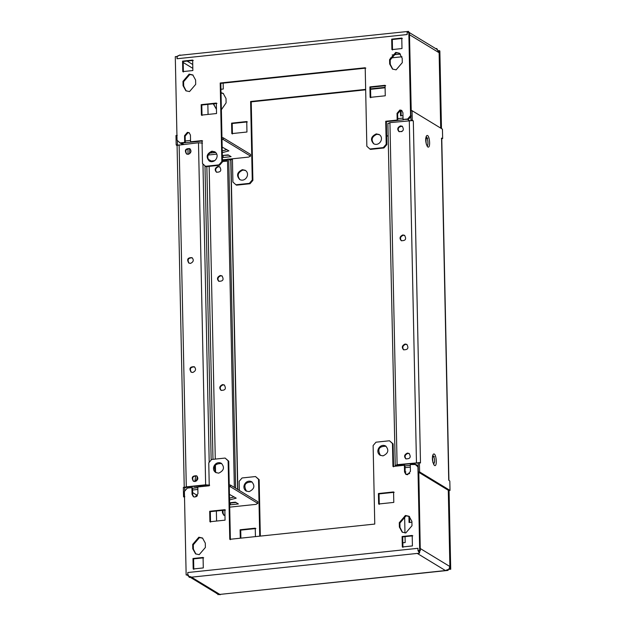 <?xml version="1.0" encoding="UTF-8"?>
<svg xmlns="http://www.w3.org/2000/svg" width="626" height="626" viewBox="0 0 626 626"><rect width="100%" height="100%" fill="white"/><g stroke="black" fill="none" stroke-linecap="round" stroke-linejoin="round"><path stroke-width="0.94" d="M425.993 136.969C427.652 136.249 428.935 146.085 426.932 145.889M427.808 146.969L427.581 146.797C425.57 143.041 425.187 139.418 426.439 135.944C429.467 132.446 431.087 148.949 427.808 146.969M432.66 455.462C434.874 458.169 435.187 461.143 433.599 464.382M434.483 465.47L434.256 465.29C432.237 461.534 431.862 457.911 433.114 454.437C436.142 450.939 437.762 467.442 434.483 465.47M396.055 466.143L395.249 465.65L397.103 464.68L419.866 462.614L419.412 462.551L419.608 471.926L450.016 490.416L449.82 481.034L448.732 480.158L441.565 138.103L442.645 138.549L442.449 129.167L412.041 110.677L412.237 120.059L412.706 120.56L389.935 122.626L388.081 123.596M412.706 120.56L413.324 120.935L420.492 462.99L419.866 462.614M441.565 138.103L442.183 138.479M412.041 110.677L410.773 110.81L410.969 120.192L412.698 120.341M410.969 120.192L412.237 120.059M441.385 138.682L442.645 138.549M425.68 140.216L426.173 140.169M419.412 462.551L418.145 462.684L418.34 472.059L448.756 490.549L450.016 490.416M418.34 472.059L419.608 471.926M401.509 240.822C399.748 238.428 400.343 236.565 403.3 235.235L404.756 235.478M402.831 234.953L404.529 235.321C406.681 239.062 405.593 240.853 401.266 240.689C399.231 238.334 399.756 236.417 402.831 234.953M399.224 131.75C397.463 129.355 398.058 127.493 401.016 126.162L402.471 126.405M400.546 125.881L402.244 126.249C404.396 129.989 403.308 131.781 398.981 131.616C396.947 129.261 397.471 127.344 400.546 125.881M403.793 349.895C402.033 347.5 402.628 345.638 405.585 344.308L407.041 344.55M405.116 344.026L406.814 344.394C408.966 348.134 407.878 349.926 403.551 349.762C401.516 347.407 402.041 345.497 405.116 344.026M406.078 458.968C404.318 456.573 404.912 454.711 407.87 453.38L409.326 453.623M407.401 453.099L409.099 453.467C411.251 457.215 410.163 458.999 405.836 458.835C403.801 456.479 404.326 454.57 407.401 453.099M397.314 466.01L396.399 465.376M396.501 465.228L418.152 462.896M398.48 464.86L398.504 465.885M395.241 465.65L387.885 123.345M413.324 120.935L412.174 120.615M200.32 486.731L200.32 485.706M202.519 143.111L198.489 142.759L176.649 145.388L176.18 144.888L175.984 135.506L177.244 135.373M177.181 145.334L177.268 145.764L176.649 145.388M176.649 145.169L177.909 145.036L177.44 144.755L177.354 140.443M177.44 144.755L176.18 144.888M189.013 263.17C187.143 259.618 188.223 257.842 192.26 257.826M190.468 263.413L188.778 263.037C186.618 259.297 187.706 257.513 192.041 257.677C194.068 260.033 193.551 261.942 190.468 263.413M186.728 154.098C184.858 150.545 185.938 148.769 189.975 148.753M188.183 154.34L186.493 153.965C184.334 150.224 185.421 148.44 189.756 148.605C191.783 150.96 191.266 152.869 188.183 154.34M191.298 372.243C189.428 368.691 190.507 366.914 194.545 366.899M192.753 372.486L191.063 372.11C188.903 368.37 189.991 366.586 194.326 366.75C196.353 369.105 195.836 371.015 192.753 372.486M193.583 481.316C191.713 477.763 192.792 475.987 196.83 475.971M195.038 481.558L193.348 481.183C191.188 477.442 192.276 475.658 196.603 475.823C198.638 478.178 198.121 480.087 195.038 481.558M209.679 485.166L205.649 484.814L186.298 486.848L184.341 487.388L185.586 487.544M185.695 487.685L186.759 487.13L206.118 485.095L209.233 485.792L197.8 486.989L197.941 493.711L195.062 497.075L193.364 496.708L192.049 494.329L191.908 487.615L187.284 488.1L184.396 491.465L186.149 574.965L187.831 574.793L187.784 572.524L187.831 574.793M211.15 460.055L204.984 165.812M184.701 491.113L184.615 487.247L185.077 487.31M184.615 487.247L183.355 487.38L183.551 496.754L184.811 496.621M184.521 497.349L183.551 496.754M220.289 275.51C217.206 276.974 216.69 278.891 218.724 281.246C223.052 281.41 224.139 279.619 221.98 275.878L220.289 275.51M222.207 276.035L220.751 275.792C217.801 277.122 217.199 278.977 218.959 281.371M218.005 166.43C214.921 167.901 214.405 169.81 216.44 172.173C220.767 172.338 221.854 170.546 219.695 166.806L218.005 166.43M219.922 166.962L218.466 166.719C215.516 168.05 214.914 169.904 216.674 172.299M222.574 384.583C219.491 386.046 218.975 387.964 221.009 390.319C225.337 390.483 226.424 388.691 224.264 384.951L222.574 384.583M224.491 385.107L223.036 384.865C220.086 386.195 219.483 388.057 221.244 390.444M237.841 489.54L230.947 160.522L228.74 159.051L227.473 159.184L234.351 487.419M228.74 159.051L235.634 488.202M222.465 161.594L227.512 161.062M432.433 456.628L432.926 462.614M432.636 455.556L433.497 456.08M434.483 456.675L432.801 456.855M434.546 459.453L434.6 462.191M405.155 472.035L405.875 471.957L405.139 471.511M409.709 473.491L406.047 474.414M417.323 465.587L416.133 464.531L411.212 464.547M416.431 464.735L415.187 464.32M408.927 516.254L409.052 522.491L411.916 522.186M409.545 516.583L409.662 522.42M249.093 491.653C254.367 489.133 255.267 485.854 251.777 481.817C246.143 478.702 240.705 487.443 246.182 491.019L249.093 491.653M252.082 482.02C245.04 481.973 243.178 485.033 246.503 491.191M255.431 536.615L255.251 528.172L240.102 529.76L240.282 538.211M240.102 529.76L240.728 530.144L240.893 538.141M255.877 528.547L240.728 530.144M449.061 490.518L450.712 569.269L448.779 569.292L447.637 570.325L445.446 570.552L447.621 569.621L447.981 570.419L217.817 594.622L219.663 594.301L190.828 576.781L188.606 576.288M402.839 542.797L405.171 542.554L405.045 536.646M404.975 532.961L404.623 516.184M403.559 465.353L403.535 464.335M239.367 490.471L239.179 481.324L242.059 477.967L255.525 476.55L258.53 479.289L259.72 536.161M258.53 479.289L259.148 479.665L260.33 536.099M255.525 476.55L259.148 479.665M222.41 510.386L222.465 512.819L223.779 515.19L224.969 515.574M223.02 510.315L223.083 513.195L224.1 515.362M216.557 593.456L217.418 593.808M202.754 486.472L202.73 485.455M201.071 486.645L201.048 485.627M199.827 485.76L199.851 486.778M229.648 504.345L230.384 504.799L238.381 503.953L235.431 502.162L229.609 502.772M230.384 504.799L230.352 503.054L235.924 502.467M229.852 502.748L230.352 503.054M197.088 496.003L196.274 496.676M192.573 490.017L197.855 489.462M192.534 488.272L197.816 487.717M229.272 486.699L230.501 486.801L230.462 485.056L257.771 501.661L257.81 503.406L255.948 504.376L229.703 507.138M229.241 484.954L230.462 485.056M230.501 486.801L257.81 503.406M229.554 499.939L236.205 498.155L229.437 494.376M229.515 498.186L234.194 496.934M195.046 488.006L195.015 486.261M194.913 481.566L195.695 475.713M220.305 594.364L445.446 570.552L417.268 553.423L419.459 553.196L417.996 550.583L419.678 550.403L417.925 466.902L414.921 464.156L410.288 464.641L410.429 471.362L407.549 474.727L405.851 474.352L404.537 471.981L404.396 465.259L392.956 466.464L392.471 443.513L389.466 440.774L375.999 442.191L373.119 445.555L374.763 524.064L229.765 539.315L228.122 460.806L225.11 458.06L211.643 459.476L208.763 462.841L209.248 485.792M218.497 594.426L220.313 594.7M216.369 511.019L216.58 521.051M205.766 485.134L205.891 486.144M196.587 480.932L197.237 476.355M196.572 480.087L194.889 480.267M196.736 487.834L196.697 486.089M188.473 576.21L187.526 575.263M195.899 554.041L193.387 549.158L193.301 544.792L199.475 537.585L202.785 538.203M192.769 548.783L192.675 544.417L198.849 537.21L202.488 538.008L205.297 543.094L205.391 547.453L199.217 554.659L195.586 553.869L192.769 548.783L193.387 549.158M380.444 455.415C377.126 449.257 378.98 446.197 386.023 446.244M383.034 455.877L380.131 455.243C374.645 451.667 380.084 442.926 385.718 446.041C389.208 450.086 388.308 453.365 383.034 455.877M412.417 545.927L402.315 546.983L402.095 536.513L412.198 535.449L412.417 545.927M402.933 547.359L402.714 536.889L412.816 535.833M402.714 536.889L402.095 536.513M402.502 532.311L399.991 527.428L399.897 523.062L406.071 515.855L409.388 516.473M399.365 527.053L399.278 522.687L405.452 515.48L409.083 516.278L411.9 521.356L411.986 525.723L405.812 532.929L402.182 532.139L399.365 527.053L399.991 527.428M379.262 504.376L379.043 493.906L394.192 492.318M378.425 493.531L393.574 491.934L393.793 502.404L378.644 504L378.425 493.531L379.043 493.906M216.095 472.708C212.77 466.542 214.632 463.483 221.667 463.53M218.677 473.162L215.774 472.528C210.297 468.952 215.727 460.212 221.369 463.334C224.851 467.372 223.959 470.65 218.677 473.162M210.532 522.123L210.313 511.653L225.462 510.065M209.694 511.278L224.844 509.681L225.063 520.151L209.913 521.748L209.694 511.278L210.313 511.653M203.293 567.923L193.191 568.979L192.972 558.509L203.074 557.445L203.293 567.923M193.81 569.355L193.59 558.885L203.693 557.829M193.59 558.885L192.972 558.509M188.449 575.169L186.149 574.965M193.684 496.872L192.667 494.712L192.526 487.99L191.908 487.615M230.384 539.69L228.74 461.182L225.11 458.06M228.74 461.182L228.122 460.806M393.574 466.839L393.097 443.897L389.466 440.774M393.097 443.897L392.471 443.513M406.18 474.524L405.163 472.356L405.022 465.642L404.396 465.259M417.925 466.902L414.921 464.156M418.246 550.731L420.296 550.786L418.653 472.254M420.296 550.786L419.678 550.403M187.784 572.524L417.949 548.313L417.996 550.583M188.082 574.942L189.295 577.407L417.268 553.423M419.843 550.833L419.154 551.764L419.803 552.155L419.443 552.492L419.428 551.764M419.459 553.196L419.443 552.492M419.42 551.451L419.021 550.919M448.443 490.361L450.086 568.893L450.712 569.269M450.086 568.893L449.178 568.987M447.621 569.621L448.631 569.683L449.883 566.53L448.286 490.268M418.81 472.348L420.273 549.745M416.032 464.985L418.231 466.66M405.061 467.669L410.343 467.113M405.022 465.924L410.304 465.368M425.766 138.135L426.251 144.121M426.134 138.362L427.816 138.182M427.871 140.967L427.934 143.69M425.97 137.063L426.822 137.587M401.9 131.577L399.005 131.562M195.602 80.011L195.695 84.369L189.514 91.584L185.883 90.786L183.066 85.699L182.98 81.341L189.154 74.126L192.785 74.924L195.602 80.011M186.204 90.966L183.692 86.075L183.598 81.716L189.772 74.51L193.09 75.12M373.918 143.902C370.795 139.817 371.797 136.601 376.907 134.269L379.497 134.731M376.289 133.894L379.192 134.527C384.677 138.103 379.239 146.852 373.605 143.73C370.115 139.692 371.015 136.413 376.289 133.894M401.994 48.546L391.899 49.61L391.68 39.141L401.775 38.076L401.994 48.546M392.518 49.986L392.299 39.516L402.401 38.452M392.299 39.516L391.68 39.141M402.197 58.281L402.291 62.639L396.117 69.854L392.486 69.056L389.669 63.969L389.575 59.603L395.749 52.396L399.38 53.194L402.197 58.281M392.799 69.236L390.288 64.345L390.194 59.986L396.368 52.78L399.685 53.39M385.053 85.308L385.272 95.786L370.123 97.374L369.903 86.904L385.053 85.308M370.748 97.75L370.529 87.28L385.671 85.692M370.529 87.28L369.903 86.904M209.569 161.195C206.447 157.103 207.441 153.894 212.558 151.562L215.141 152.016M211.932 151.179L214.843 151.821C220.321 155.397 214.89 164.137 209.248 161.015C205.758 156.977 206.658 153.699 211.932 151.179M216.322 103.055L216.541 113.533L201.4 115.121L201.181 104.652L216.322 103.055M202.018 115.497L201.799 105.027L216.948 103.439M201.799 105.027L201.181 104.652M192.871 70.542L182.776 71.607L182.557 61.137L192.651 60.073L192.871 70.542M183.395 71.982L183.175 61.512L193.27 60.448M183.175 61.512L182.557 61.137M407.135 32.27L407.182 34.54L177.025 58.742L176.978 56.473L175.288 56.653L177.041 140.161L180.053 142.908L184.678 142.415L184.537 135.701L187.417 132.336L189.115 132.704L190.429 135.075L190.57 141.797L202.018 140.592L202.495 163.542L205.508 166.289L218.967 164.873L221.854 161.508L220.203 83L365.201 67.749L366.844 146.257L369.856 149.004L383.323 147.587L386.203 144.223L385.726 121.272L397.166 120.067L397.025 113.345L399.904 109.988L401.602 110.356L402.917 112.727L403.058 119.449L407.69 118.963L410.57 115.599L408.817 32.09L407.135 32.27M178.363 55.597L176.978 56.473M177.221 56.63L177.025 58.742M403.058 119.449L408.308 119.339L411.188 115.974L410.57 115.599M408.308 119.339L407.69 118.963M369.856 149.004L370.475 149.379L383.941 147.963L386.821 144.598L386.344 121.647L397.792 120.442L397.651 113.729L400.53 110.364L401.9 110.567M397.792 120.442L397.166 120.067M386.344 121.647L385.726 121.272M386.821 144.598L386.203 144.223M383.941 147.963L383.323 147.587M205.508 166.289L206.126 166.665L219.593 165.248L222.473 161.884L220.829 83.375L365.827 68.124M220.829 83.375L220.203 83M222.473 161.884L221.854 161.508M219.593 165.248L218.967 164.873M190.57 141.797L191.188 142.172L202.636 140.967M180.053 142.908L185.296 142.798L185.155 136.077L188.043 132.712L189.412 132.915M185.296 142.798L184.678 142.415M222.34 155.491L228.161 154.872L231.104 156.664L223.114 157.509L222.371 157.056M228.654 155.178L222.582 155.459M223.075 155.764L223.114 157.509M208.677 160.342L211.228 161.023L214.702 160.663M222.426 159.849L227.481 159.317M228.928 159.161L248.679 157.087L250.533 156.117L223.232 139.512L222.003 139.41M223.232 139.512L223.192 137.767L250.502 154.372L250.533 156.117M223.192 137.767L221.964 137.665M190.539 140.427L185.265 140.983M191.102 142.118L185.296 142.728M222.16 147.087L228.928 150.866L222.277 152.65M226.925 149.645L222.238 150.905M215.704 152.501L209.287 153.174M216.69 154.145L208.043 155.052M180.006 142.861L178.238 141.257M188.058 154.348L187.941 148.636M177.095 56.551L179.905 54.971L180.554 55.37M189.733 153.714L189.631 148.62M207.848 104.393L208.059 114.425M213.474 103.799L216.455 109.37L213.482 104.19M214.084 103.736L214.1 104.565M221.377 109.738L226.103 102.86L226.009 98.493L223.192 93.407L221.017 92.64M223.498 93.61L221.025 92.961M400.421 110.372L400.538 115.865L402.98 115.607M401.031 110.356L401.149 115.802M242.348 169.669C237.066 172.181 236.174 175.46 239.664 179.506C245.298 182.62 250.729 173.879 245.251 170.303L242.348 169.669M245.556 170.507L242.966 170.045C237.857 172.377 236.855 175.593 239.977 179.678M231.589 123.142L231.808 133.612L246.957 132.016L246.738 121.546L231.589 123.142L232.207 123.518L232.426 133.987M247.356 121.921L232.207 123.518M220.947 89.275L223.286 89.033L223.161 83.125M214.17 160.999L210.461 161.391L209.968 160.937M210.461 161.391L211.079 161.766M365.654 89.385L250.619 101.482L252.262 179.991L249.383 183.355L235.916 184.772L232.903 182.033L232.426 159.082L229.327 159.411M227.488 159.599L222.433 160.131M232.434 159.52L229.945 159.786M227.496 160.045L222.441 160.577M235.916 184.772L236.534 185.155L250.001 183.739L249.383 183.355M252.262 179.991L252.881 180.374L250.001 183.739M250.619 101.482L251.237 101.858L252.881 180.374M385.1 87.343L370.561 88.869M385.107 87.781L370.569 89.307M365.662 89.823L251.237 101.858M426.142 138.706L425.703 138.753M426.149 139.144L425.68 139.199M438.474 50.659L439.233 50.581L440.86 128.197M439.233 50.581L439.851 50.956L441.479 128.573M437.089 49.477L439.123 52.748L440.704 128.103M435.735 48.625L436.705 48.523L437.543 49.751M436.705 48.523L436.721 49.219M408.559 32.818L408.528 31.394L407.385 32.419M179.912 55.307L408.528 31.394M411.079 110.779L409.443 32.466L408.817 32.09M408.543 32.09L408.919 32.349L408.465 32.129M409.467 33.734L411.235 110.763M425.727 138.463L426.134 138.416M386.633 135.451L388.159 136.382M403.582 119.769L397.784 120.38M399.216 127L402.033 126.241M403.027 118.079L397.753 118.635M410.899 116.874L408.488 119.128M389.935 122.626L397.103 464.68M409.294 120.583L416.462 462.637M202.957 163.965L209.201 462.324M205.649 484.814L198.489 142.759M186.298 486.848L179.13 144.794M237.653 489.43L230.759 160.279M215.555 472.247L215.407 465.149M215.281 459.093L209.147 166.344M206.854 166.586L212.981 459.335M222.465 512.819L223.083 513.195M197.448 495.518L192.628 492.584M192.675 544.417L193.301 544.792M399.278 522.687L399.897 523.062M192.667 494.712L192.049 494.329M405.163 472.356L404.537 471.981M449.883 566.53L420.406 548.611M400.491 54.079L392.126 54.955M192.745 64.501L187.143 61.098M183.598 81.716L182.98 81.341M183.692 86.075L183.066 85.699M390.194 59.986L389.575 59.603M390.288 64.345L389.669 63.969M397.651 113.729L397.025 113.345M185.155 136.077L184.537 135.701M211.228 161.023L207.934 159.027M183.739 144.309L181.837 143.158M183.199 62.498L192.824 68.351M390.444 57.983L401.994 56.77M409.647 34.829L439.123 52.748M407.628 119.409L409.521 120.568M441.76 138.346L448.92 480.4M177.08 145.522L184.24 487.576M190.265 577.305L217.457 593.831M418.215 466.127L417.057 465.423M182.518 144.442L179.576 142.65M436.745 49.235L409.443 32.638"/></g></svg>
